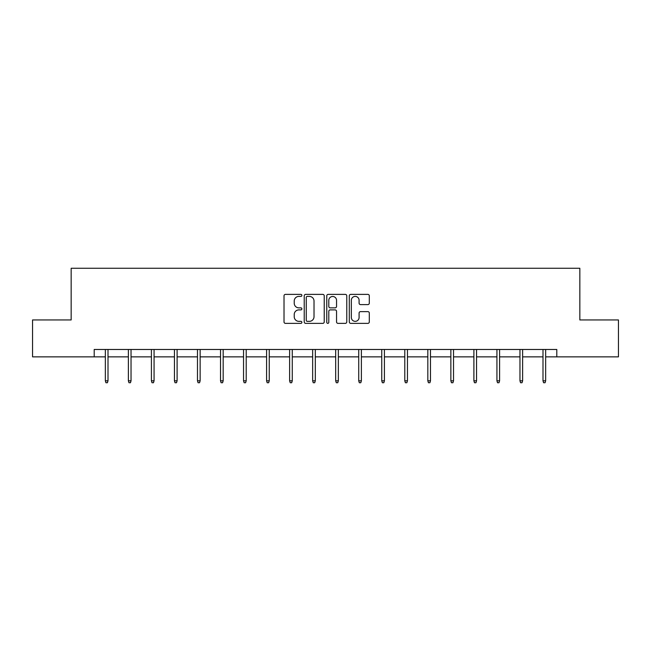 <?xml version="1.0" encoding="UTF-8"?>
<svg xmlns="http://www.w3.org/2000/svg" width="651" height="651" viewBox="0 0 651 651"><rect width="100%" height="100%" fill="white"/><g stroke="black" fill="none" stroke-linecap="round" stroke-linejoin="round"><path stroke-width="0.98" d="M301.877 295.391A1.017 1.017 0 0 0 300.86 294.382L285.464 294.382A1.448 1.448 0 0 0 284.015 295.831L284.015 321.92A1.448 1.448 0 0 0 285.464 323.368L300.86 323.368A1.017 1.017 0 0 0 301.877 322.351A1.017 1.017 0 0 0 300.86 321.342L298.866 321.342A4.638 4.638 0 0 1 294.228 316.703L294.228 314.523A4.638 4.638 0 0 1 298.866 309.892L300.86 309.892A1.017 1.017 0 0 0 301.877 308.875A1.017 1.017 0 0 0 300.86 307.858L298.866 307.858A4.638 4.638 0 0 1 294.228 303.22L294.228 301.047A4.638 4.638 0 0 1 298.866 296.408L300.86 296.408A1.017 1.017 0 0 0 301.877 295.391M367.856 304.595A1.448 1.448 0 0 0 369.304 303.146L369.304 295.831A1.448 1.448 0 0 0 367.856 294.382L350.759 294.382A1.448 1.448 0 0 0 349.302 295.831L349.302 321.92A1.448 1.448 0 0 0 350.759 323.368L367.856 323.368A1.448 1.448 0 0 0 369.304 321.92L369.304 313.074A1.448 1.448 0 0 0 367.856 311.626L360.54 311.626A1.448 1.448 0 0 0 359.092 313.074L359.092 317.46A3.873 3.873 0 0 1 355.21 321.342A3.873 3.873 0 0 1 351.337 317.46L351.337 300.29A3.873 3.873 0 0 1 355.21 296.408A3.873 3.873 0 0 1 359.092 300.29L359.092 303.146A1.448 1.448 0 0 0 360.54 304.595L367.856 304.595M94.2 356.862L32.55 356.862L32.55 319.95L71.162 319.95L71.162 268.269L579.838 268.269L579.838 319.95L618.45 319.95L618.45 356.862L556.8 356.862L556.8 349.481L94.2 349.481L94.2 356.862L105.348 356.862M324.231 295.831A1.448 1.448 0 0 0 322.782 294.382L305.677 294.382A1.448 1.448 0 0 0 304.229 295.831L304.229 321.92A1.448 1.448 0 0 0 305.677 323.368L322.782 323.368A1.448 1.448 0 0 0 324.231 321.92L324.231 295.831M328.218 294.382L345.323 294.382A1.448 1.448 0 0 1 346.771 295.831L346.771 321.92A1.448 1.448 0 0 1 345.323 323.368L337.999 323.368A1.448 1.448 0 0 1 336.551 321.92L336.551 311.341A1.448 1.448 0 0 0 335.102 309.892L330.244 309.892A1.448 1.448 0 0 0 328.796 311.341L328.796 322.351A1.017 1.017 0 0 1 327.787 323.368A1.017 1.017 0 0 1 326.769 322.351L326.769 295.831A1.448 1.448 0 0 1 328.218 294.382M108.001 356.862L128.377 356.862M131.038 356.862L151.414 356.862M154.067 356.862L174.444 356.862M177.105 356.862L197.481 356.862M200.142 356.862L220.518 356.862M223.171 356.862L243.547 356.862M246.208 356.862L266.584 356.862M269.245 356.862L289.622 356.862M292.275 356.862L312.651 356.862M315.312 356.862L335.688 356.862M338.349 356.862L358.725 356.862M361.378 356.862L381.755 356.862M384.415 356.862L404.792 356.862M407.453 356.862L427.829 356.862M430.482 356.862L450.858 356.862M453.519 356.862L473.895 356.862M476.548 356.862L496.933 356.862M499.586 356.862L519.962 356.862M522.623 356.862L542.999 356.862M545.652 356.862L556.8 356.862M307.272 296.408A1.017 1.017 0 0 0 306.263 297.426L306.263 320.325A1.017 1.017 0 0 0 307.272 321.342L309.38 321.342A4.638 4.638 0 0 0 314.018 316.703L314.018 301.047A4.638 4.638 0 0 0 309.38 296.408L307.272 296.408M336.551 300.355A3.873 3.873 0 0 0 332.677 296.482A3.873 3.873 0 0 0 328.796 300.355L328.796 306.409A1.448 1.448 0 0 0 330.244 307.858L335.102 307.858A1.448 1.448 0 0 0 336.551 306.409L336.551 300.355M105.348 380.811L105.934 382.731L107.415 382.731L108.001 380.811L105.348 380.811L105.348 349.481M108.001 380.811L108.001 349.481M128.377 380.811L128.971 382.731L130.444 382.731L131.038 380.811L128.377 380.811L128.377 349.481M131.038 380.811L131.038 349.481M151.414 380.811L152 382.731L153.481 382.731L154.067 380.811L151.414 380.811L151.414 349.481M154.067 380.811L154.067 349.481M174.444 380.811L175.038 382.731L176.519 382.731L177.105 380.811L174.444 380.811L174.444 349.481M177.105 380.811L177.105 349.481M197.481 380.811L198.075 382.731L199.548 382.731L200.142 380.811L197.481 380.811L197.481 349.481M200.142 380.811L200.142 349.481M220.518 380.811L221.104 382.731L222.585 382.731L223.171 380.811L220.518 380.811L220.518 349.481M223.171 380.811L223.171 349.481M243.547 380.811L244.141 382.731L245.614 382.731L246.208 380.811L243.547 380.811L243.547 349.481M246.208 380.811L246.208 349.481M266.584 380.811L267.179 382.731L268.651 382.731L269.245 380.811L266.584 380.811L266.584 349.481M269.245 380.811L269.245 349.481M289.622 380.811L290.208 382.731L291.689 382.731L292.275 380.811L289.622 380.811L289.622 349.481M292.275 380.811L292.275 349.481M312.651 380.811L313.245 382.731L314.718 382.731L315.312 380.811L312.651 380.811L312.651 349.481M315.312 380.811L315.312 349.481M335.688 380.811L336.282 382.731L337.755 382.731L338.349 380.811L335.688 380.811L335.688 349.481M338.349 380.811L338.349 349.481M358.725 380.811L359.311 382.731L360.792 382.731L361.378 380.811L358.725 380.811L358.725 349.481M361.378 380.811L361.378 349.481M381.755 380.811L382.349 382.731L383.821 382.731L384.415 380.811L381.755 380.811L381.755 349.481M384.415 380.811L384.415 349.481M404.792 380.811L405.386 382.731L406.859 382.731L407.453 380.811L404.792 380.811L404.792 349.481M407.453 380.811L407.453 349.481M427.829 380.811L428.415 382.731L429.896 382.731L430.482 380.811L427.829 380.811L427.829 349.481M430.482 380.811L430.482 349.481M450.858 380.811L451.452 382.731L452.925 382.731L453.519 380.811L450.858 380.811L450.858 349.481M453.519 380.811L453.519 349.481M473.895 380.811L474.481 382.731L475.962 382.731L476.548 380.811L473.895 380.811L473.895 349.481M476.548 380.811L476.548 349.481M496.933 380.811L497.519 382.731L499 382.731L499.586 380.811L496.933 380.811L496.933 349.481M499.586 380.811L499.586 349.481M519.962 380.811L520.556 382.731L522.029 382.731L522.623 380.811L519.962 380.811L519.962 349.481M522.623 380.811L522.623 349.481M542.999 380.811L543.585 382.731L545.066 382.731L545.652 380.811L542.999 380.811L542.999 349.481M545.652 380.811L545.652 349.481"/></g></svg>
